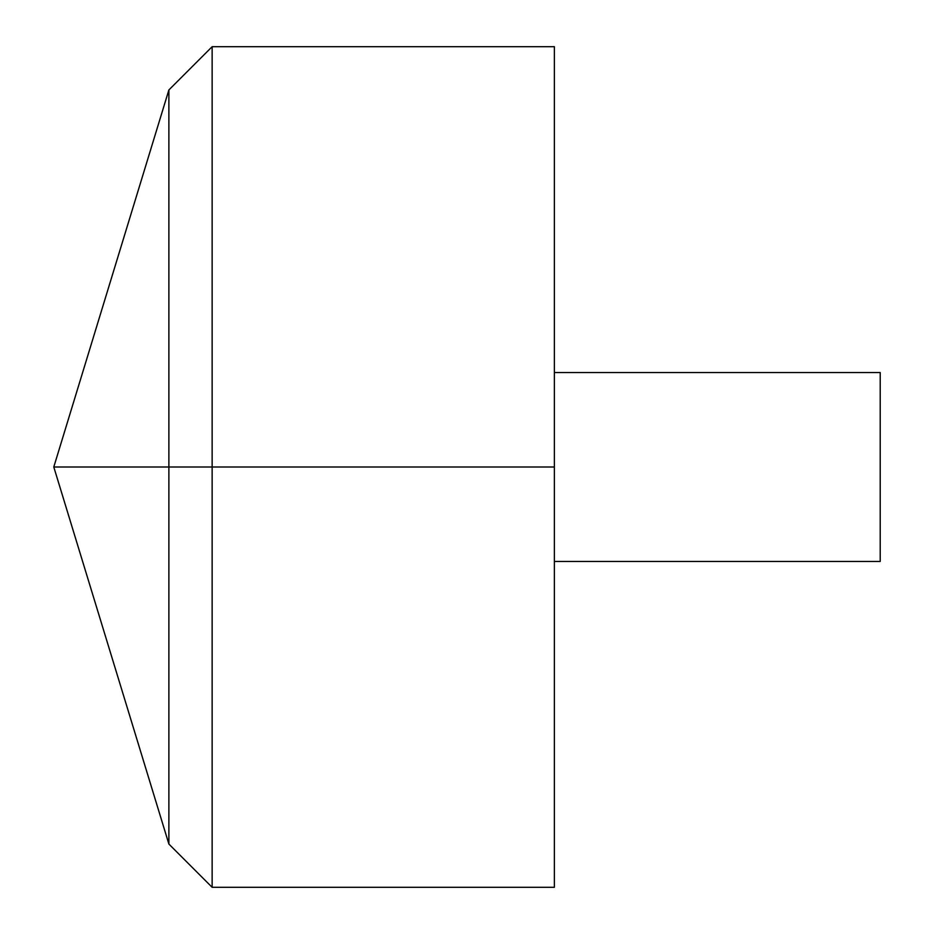 <?xml version="1.0" encoding="UTF-8"?>
<svg xmlns="http://www.w3.org/2000/svg" width="934" height="934" viewBox="0 0 934 934"><rect width="100%" height="100%" fill="white"/><g stroke="black" fill="none" stroke-linecap="round" stroke-linejoin="round"><path stroke-width="1.4" d="M554.364 46.7L554.364 887.3L212.135 887.3L212.135 46.7L554.364 46.7M212.135 887.3L168.879 844.044L53.787 467L168.879 89.956L168.879 844.044L168.879 89.956L212.135 46.7M554.364 372.549L880.213 372.549L880.213 561.451L554.364 561.451M554.364 467L53.787 467L554.364 467"/></g></svg>
